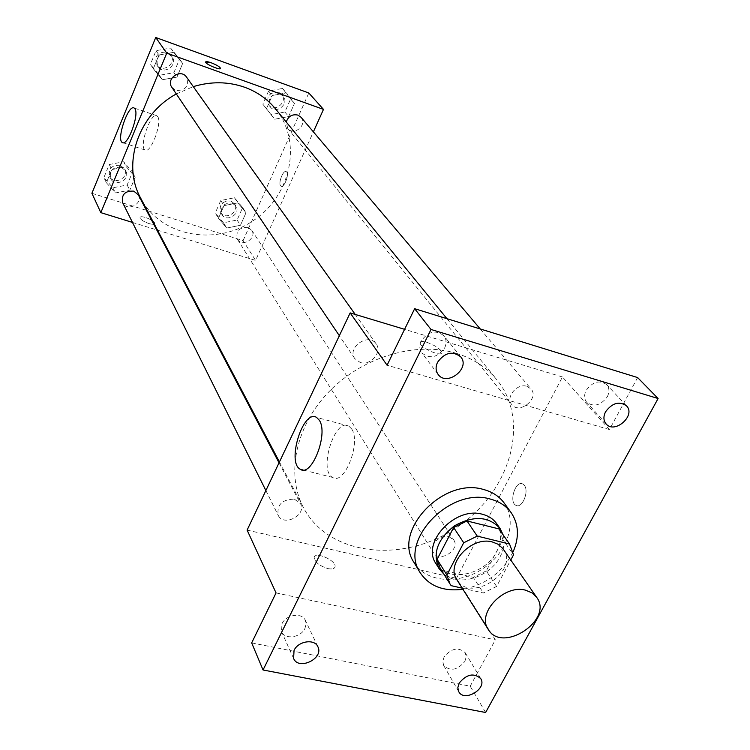 <?xml version="1.0" encoding="UTF-8"?>
<svg xmlns="http://www.w3.org/2000/svg" width="750" height="750" viewBox="0 0 750 750"><rect width="100%" height="100%" fill="white"/><g stroke="black" fill="none" stroke-linecap="round" stroke-linejoin="round"><path stroke-width="0.56" stroke-dasharray="3.75 2.81" d="M503.212 549.066C519.947 571.125 470.634 603.759 456.872 579.741M462.197 588.169L483.366 592.987L496.594 586.434L510.778 559.978M496.594 586.434L486.281 570.9L502.922 539.625L513.544 554.812M499.35 529.519L502.922 539.625M486.281 570.9L473.241 577.35L483.366 592.987M440.184 568.228L441.403 569.972L473.241 577.35M443.897 574.181C458.447 587.109 490.003 577.153 500.156 556.659C504.066 549.131 505.069 541.903 503.166 534.947M496.603 523.575C501.919 531.825 501.956 541.181 496.716 551.634C485.259 575.278 446.794 583.144 435.994 563.691M441.403 569.972L451.172 585.656M513.084 551.916C502.669 572.231 485.934 584.681 462.9 589.284M504.103 502.941C517.819 521.578 507.431 552.703 482.897 568.706C458.569 585.037 425.859 582.441 414.066 562.537M251.672 642.9L470.203 686.213L485.625 712.5M470.203 686.213L495.347 639.862L456.459 578.325L562.453 376.959L609.431 429.553L637.631 377.569M524.306 485.306L522.759 483.994C515.588 479.916 508.519 502.238 515.991 505.359C522.075 509.034 529.462 491.269 524.306 485.306L522.759 483.994C515.588 479.906 508.509 502.238 515.991 505.35C522.075 509.025 529.462 491.269 524.297 485.306M607.331 396.722C609.666 391.978 609.441 387.938 606.666 384.609C599.466 379.762 592.631 381.684 586.181 390.375C583.913 395.034 584.1 399.019 586.753 402.309C593.934 407.306 600.797 405.441 607.331 396.722M444.647 347.963C446.756 343.387 446.512 339.328 443.934 335.784C435.9 329.559 428.325 331.275 421.228 340.941C419.194 345.403 419.391 349.378 421.819 352.866C429.825 359.306 437.428 357.675 444.647 347.963M609.431 429.553L387.084 365.212M304.931 628.462L306.075 624.244L305.306 620.288C302.062 612.206 286.012 614.541 281.981 623.747L281.559 631.716C284.719 639.966 300.844 637.678 304.931 628.462M464.906 661.341L466.209 656.794L465.206 652.706C458.409 646.753 451.359 648.197 444.056 657.056L442.772 661.519L443.709 665.531C450.469 671.606 457.538 670.209 464.906 661.341M276.047 592.913L495.347 639.862M456.103 353.25C472.997 358.444 486.572 367.275 496.828 379.725C531.347 421.744 509.887 492.909 455.934 527.972C402.572 563.934 328.678 555.872 303.488 507.684C285.666 474.159 295.65 425.738 329.428 391.238C363.103 356.7 416.156 341.128 456.103 353.25M247.106 530.1L456.459 578.325M562.453 376.959L404.587 329.325M294.403 499.153L300.469 503.663C307.078 514.988 283.519 527.259 278.175 515.25C276.741 504.713 282.15 499.35 294.403 499.153M526.95 386.334L531.009 388.922C539.7 398.316 519.384 414.862 511.8 404.597C505.144 397.387 517.163 382.856 526.95 386.334M448.828 536.616L453.731 539.925C460.734 549.647 439.453 563.297 433.566 552.844C428.588 545.916 439.828 533.934 448.828 536.616M360.234 362.484C370.547 366.028 382.613 351.975 376.153 343.884C368.7 332.25 346.556 347.578 354.816 358.641L360.234 362.484M327.966 568.603C332.166 569.428 334.528 568.8 335.053 566.728C336.497 560.428 314.672 550.913 314.147 557.616C314.972 562.266 319.584 565.922 327.966 568.603C332.166 569.428 334.528 568.8 335.053 566.719C336.497 560.428 314.672 550.903 314.156 557.606C314.981 562.256 319.584 565.922 327.966 568.603M426.694 342.253C435.244 345.375 440.25 348.797 441.722 352.5C442.228 357.647 419.269 347.419 419.916 342.778C420.178 341.231 422.438 341.062 426.694 342.253M426.684 342.262C435.234 345.384 440.25 348.797 441.722 352.5C442.228 357.656 419.259 347.428 419.906 342.778C420.169 341.241 422.428 341.062 426.684 342.262M351.637 428.925C361.378 442.378 344.363 485.681 332.681 477.441C318.169 470.7 334.875 417.244 348.759 426.047L351.637 428.925M275.484 108.834C302.887 142.041 290.944 196.209 252.75 220.978C215.025 246.459 160.5 236.278 140.644 198.084M176.316 93.956L193.294 86.616M171.853 87.337L175.884 90.422C185.691 90.666 189.244 86.231 186.544 77.128M247.922 227.363L251.7 230.184C257.344 238.125 242.269 247.753 237.431 239.288C235.547 231.216 239.044 227.25 247.922 227.363M300.994 117.225C307.884 124.744 293.803 136.547 287.709 128.381L286.247 122.006M138.319 194.859C143.503 203.859 126.928 212.184 122.663 202.716M157.509 230.147L255.591 260.419L313.378 131.859M132.469 222.422L156.722 229.903M91.903 193.284L243.084 240.638L255.591 260.419M243.084 240.638L308.812 92.981M286.725 172.031L286.238 171.619C282.909 169.612 277.538 184.875 281.091 186.197C284.053 188.091 289.322 174.872 286.725 172.031L286.228 171.609C282.9 169.612 277.528 184.875 281.091 186.197C284.044 188.091 289.312 174.872 286.725 172.031M106.378 182.709L115.434 192.956L129.806 190.144L135.244 177.112L126.281 166.781L111.797 169.575L106.378 182.709L115.434 192.956L129.806 190.144L135.244 177.112L126.281 166.781L111.797 169.575L106.378 182.709L103.884 177.591L112.875 187.781L127.144 184.997L132.544 172.05L123.628 161.775L109.247 164.531L103.884 177.591M266.466 108.722L274.697 119.212L288.647 116.559L294.459 103.444L286.303 92.878L272.25 95.503L266.466 108.722L274.697 119.212L288.647 116.559L294.459 103.444L286.303 92.878L272.25 95.503L266.466 108.722L262.819 104.184L271.012 114.619L284.869 111.994L290.625 98.963L282.516 88.453L268.556 91.05L262.819 104.184M218.475 218.287L226.744 228.056L240.469 225.262L246.028 212.728L237.844 202.875L224.006 205.641L218.475 218.287L226.744 228.056L240.469 225.262L246.028 212.728L237.844 202.875L224.006 205.641L218.475 218.287L215.25 213.066L223.481 222.797L237.112 220.031L242.625 207.562L234.478 197.766L220.744 200.503L215.25 213.066M153.319 68.737L162.356 79.753L176.972 77.091L182.672 63.441L173.719 52.341L158.981 54.975L153.319 68.737L162.356 79.753L176.972 77.091L182.672 63.441L173.719 52.341L158.981 54.975L153.319 68.737L150.403 64.35L159.384 75.3L173.906 72.675L179.55 59.119L170.653 48.075L156.019 50.672L150.403 64.35M148.866 223.528C152.259 224.512 154.172 224.494 154.584 223.472C155.484 220.678 140.241 214.509 140.006 217.584C140.475 219.591 143.428 221.569 148.866 223.528C152.259 224.503 154.172 224.484 154.594 223.472C155.494 220.678 140.241 214.509 140.006 217.575C140.475 219.581 143.428 221.569 148.866 223.528M220.519 68.475C220.162 70.453 205.022 63.928 205.594 62.044L205.622 61.941M157.753 116.625C162.422 122.672 150.562 154.059 145.162 150.056C138.534 147.487 150.741 111.712 156.881 115.763L157.753 116.625M168.262 53.85L172.031 56.7C178.519 65.138 163.463 75.609 157.847 66.562C155.381 57.741 158.859 53.512 168.262 53.85M159.384 75.3L162.356 79.753M173.906 72.675L176.972 77.091M179.55 59.119L182.672 63.441M170.653 48.075L173.719 52.341M156.019 50.672L158.981 54.975M167.053 52.153L170.812 54.984C177.281 63.403 162.272 73.847 156.675 64.828C154.219 56.025 157.678 51.806 167.053 52.153M121.35 167.297L125.756 170.934C130.809 179.719 114.787 187.753 110.625 178.509C109.237 170.588 112.809 166.847 121.35 167.297M112.875 187.781L115.434 192.956M127.144 184.997L129.806 190.144M132.544 172.05L135.244 177.112M123.628 161.775L126.281 166.781M109.247 164.531L111.797 169.575M120.309 165.3L124.706 168.938C129.75 177.694 113.766 185.7 109.612 176.484C108.225 168.581 111.787 164.85 120.309 165.3M280.069 94.003L283.106 96.103C289.828 103.434 276.234 114.853 270.272 106.894C267.413 98.278 270.675 93.984 280.069 94.003M271.012 114.619L274.697 119.212M284.869 111.994L288.647 116.559M290.625 98.963L294.459 103.444M282.516 88.453L286.303 92.878M268.556 91.05L272.25 95.503M278.578 92.241L281.606 94.331C288.309 101.653 274.753 113.034 268.809 105.094C265.95 96.497 269.213 92.213 278.578 92.241M232.144 203.072L235.819 205.838C241.341 213.6 226.744 222.909 222.019 214.641C220.153 206.775 223.528 202.912 232.144 203.072M223.481 222.797L226.744 228.056M237.112 220.031L240.469 225.262M242.625 207.562L246.028 212.728M234.478 197.766L237.844 202.875M220.744 200.503L224.006 205.641M230.822 201.037L234.488 203.803C239.991 211.547 225.441 220.828 220.725 212.578C218.869 204.722 222.225 200.878 230.822 201.037M480.731 678.609L465.206 652.706M458.766 691.734L443.709 665.531M626.494 405.825L606.666 384.609M606.084 423.909L586.753 402.309M460.781 356.916L443.934 335.784M438.103 374.4L421.819 352.866M317.878 646.725L305.306 620.288M293.597 658.462L281.559 631.716M348.759 426.047L316.584 417.422M332.681 477.441L303.113 470.006M279.441 461.953L303.488 507.684M446.944 318.675L496.828 379.725M376.153 343.884L355.228 314.438M354.816 358.641L339.347 335.7M237.431 239.288L433.566 552.844M251.7 230.184L453.731 539.925M287.709 128.381L511.8 404.597M480.244 328.959L531.009 388.922M265.875 490.538L278.175 515.25M279.028 462.825L300.469 503.663M156.881 115.763L134.128 108.019M145.162 150.056L122.916 142.716M156.675 64.828L157.847 66.562M170.812 54.984L172.031 56.7M109.612 176.484L110.625 178.509M124.706 168.938L125.756 170.934M268.809 105.094L270.272 106.894M281.606 94.331L283.106 96.103M220.725 212.578L222.019 214.641M234.488 203.803L235.819 205.838"/><path stroke-width="1.12" d="M525.591 590.194L532.003 592.856L536.681 597.347C553.762 619.828 502.247 653.925 488.241 629.409C476.4 613.275 504.113 584.006 525.591 590.194M488.241 629.409L456.872 579.741C445.294 563.906 471.684 535.753 492.45 541.997L497.859 544.153L502.678 548.344L536.681 597.347M449.944 583.903L440.184 568.228L437.1 559.35L453.647 527.512L463.716 542.766L446.85 574.959L449.944 583.903L451.172 585.656L462.197 588.169M510.778 559.978L513.544 554.812L509.531 544.012L477.244 536.109L463.716 542.766M509.531 544.012L498.919 528.9L466.988 520.959L477.244 536.109M498.919 528.9L499.35 529.519M453.647 527.512L466.988 520.959M503.166 534.947L500.081 528.516C488.775 516.188 473.588 515.288 454.5 525.816C437.353 539.269 432.253 553.603 439.181 568.819L443.897 574.181M439.181 568.819L435.994 563.691C420.881 542.737 455.381 505.931 482.597 514.331C488.653 515.916 493.322 519 496.603 523.575L500.081 528.516M437.1 559.35L446.85 574.959M462.9 589.284C443.512 591.703 429.281 586.191 420.206 572.737C398.034 541.247 449.962 486.347 490.566 499.144C499.387 501.497 506.231 505.978 511.097 512.578C518.784 524.006 519.45 537.122 513.084 551.916M420.206 572.737L414.066 562.537C392.006 531.178 443.4 476.737 483.703 489.544C492.459 491.906 499.266 496.369 504.103 502.941L511.097 512.578M294.056 650.372C298.209 641.016 314.597 638.55 317.878 646.725C324.159 658.462 298.519 670.884 293.597 658.462L294.056 650.372M437.559 362.269C444.862 352.397 452.606 350.616 460.781 356.916C470.766 368.409 446.737 386.906 438.103 374.4C435.647 370.866 435.459 366.825 437.559 362.269M605.578 411.788C612.216 402.919 619.181 400.931 626.494 405.825C636.262 415.369 614.672 434.456 606.084 423.909C603.403 420.572 603.234 416.531 605.578 411.788M459.159 683.137C466.65 674.128 473.841 672.619 480.731 678.609C487.444 688.678 464.288 702.525 458.766 691.734L457.828 687.675L459.159 683.137M485.625 712.5L658.097 398.522L431.006 329.475L263.044 669.984L485.625 712.5M404.587 329.325L350.156 312.909L387.084 365.212L414.647 308.7L637.631 377.569L658.097 398.522M414.647 308.7L431.006 329.475M350.156 312.909L247.106 530.1L276.047 592.913L251.672 642.9L263.044 669.984M319.35 420.291C328.669 433.734 311.634 477.497 300.366 469.312C286.341 462.656 303.188 408.703 316.584 417.422L319.35 420.291M193.294 86.616C211.022 81.309 228.112 81.506 244.575 87.225C257.062 91.781 267.366 98.981 275.484 108.834L446.944 318.675M279.441 461.953L140.644 198.084C121.725 164.353 138.047 114.572 176.316 93.956M355.228 314.438L186.544 77.128C180.731 68.166 165.516 78.75 171.853 87.337L339.347 335.7M286.247 122.006C288.253 116.259 292.134 113.944 297.881 115.088L300.994 117.225L480.244 328.959M265.875 490.538L122.663 202.716C121.256 194.569 124.969 190.716 133.781 191.128L138.319 194.859L279.028 462.825M313.378 131.859L323.484 109.397L166.744 53.109L100.828 212.653L132.469 222.422M156.722 229.903L157.509 230.147M100.828 212.653L91.903 193.284L155.728 37.5L308.812 92.981L323.484 109.397M155.728 37.5L166.744 53.109M134.963 108.863C139.406 114.862 127.566 146.494 122.4 142.547C116.025 140.062 128.241 104.034 134.128 108.019L134.963 108.863M205.622 61.941L211.2 62.775C216.713 64.95 219.825 66.825 220.538 68.381C220.734 70.65 205.031 63.994 205.594 62.034C205.894 61.341 207.769 61.584 211.2 62.775C216.713 64.959 219.825 66.825 220.538 68.381L220.519 68.475M499.134 529.209L509.747 544.322M303.113 470.006L300.366 469.312M122.916 142.716L122.4 142.547"/></g></svg>
